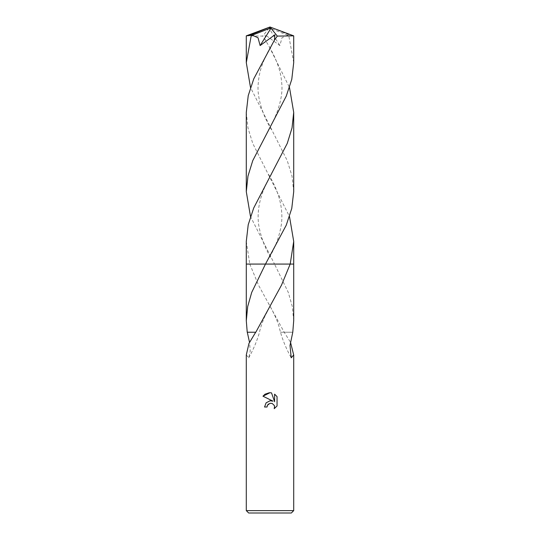 <?xml version="1.0" encoding="UTF-8"?>
<svg xmlns="http://www.w3.org/2000/svg" width="540" height="540" viewBox="0 0 540 540"><rect width="100%" height="100%" fill="white"/><g stroke="black" fill="none" stroke-linecap="round" stroke-linejoin="round"><path stroke-width="0.41" stroke-dasharray="2.7 2.03" d="M291.337 513L248.663 513M293.706 510.631L246.294 510.631M293.706 320.733L292.309 306.545L288.279 292.383L274.516 264.074L249.811 264.074L258.451 285.032L284.195 332.235L290.493 342.245M246.287 241.421L249.804 264.074L293.706 264.074L274.516 264.074L250.506 216.554M277.047 405.972L277.047 396.623M264.546 407.018L267.037 407.018M271.519 400.781L270.155 400.768M262.953 396.191L273.017 401.152M268.488 404.008L270.094 403.279M272.133 403.441L274.205 405.284M274.603 394.153L274.603 401.733L271.526 392.884M269.912 392.722L269.325 392.735M292.714 332.228L280.496 332.235L292.714 332.228M284.31 332.235L280.49 332.235C282.832 340.511 286.409 349.043 291.215 357.818M284.195 332.235L280.496 332.235L278.991 326.565C277.533 320.983 274.037 313.24 268.502 303.345M246.294 354.956L248.785 357.818L250.229 351.108L249.507 342.245M255.805 332.235L247.226 332.228M249.811 264.074L246.287 264.074M248.785 357.818C253.591 349.043 257.168 340.511 259.51 332.235L259.504 332.235C260.01 329.184 261.684 324.115 264.526 317.027L271.499 303.345M246.294 35.849L262.69 36.092L268.603 45.434L289.494 87.507M293.706 191.693L292.025 176.128L287.24 160.609L250.506 87.507M293.706 62.64L288.765 35.627L287.726 35.208L282.002 37.726L279.869 45.562L265.079 34.776L265.565 40.122M287.726 35.208L270.54 28.445L270 27L291.013 35.627L288.765 35.627M291.013 35.627L293.679 35.829M293.713 264.074L274.516 264.074M290.196 264.074L265.484 264.074M246.294 112.381L247.968 127.933L252.754 143.438L289.494 216.554M270.54 28.445L269.015 28.222L279.869 45.562M270.54 28.512L270 27M269.015 28.222L262.69 36.092M271.397 174.474C260.975 191.646 256.696 208.197 258.559 224.127C260.658 236.783 264.938 248.285 271.391 258.626M268.61 129.566C276.595 116.606 283.183 97.983 281.812 84.125C281.016 71.732 277.25 60.622 268.603 45.434M271.391 129.566C263.405 116.606 256.817 97.983 258.188 84.125C258.984 71.732 262.75 60.622 271.397 45.434M268.603 174.474C279.025 191.646 283.304 208.197 281.441 224.127C279.342 236.783 275.062 248.285 268.61 258.626"/><path stroke-width="0.81" d="M246.294 510.631L248.663 513L291.337 513L293.706 510.631L246.294 510.631L246.294 354.956L248.947 343.467L255.69 332.235M267.037 407.018L264.546 407.018L266.092 402.86L270 400.788L273.017 401.152L262.953 396.191L270 392.722L271.526 392.884L274.603 401.733L274.603 394.153L277.047 396.623L277.047 405.972L274.212 408.686L274.61 406.991L274.32 405.54L272.275 403.495L270 403.299L267.435 405.297L267.037 407.018L267.293 405.628M290.493 342.245L293.706 354.956L291.215 357.818L290.014 345.445L292.775 332.228L293.706 320.733L293.706 264.074L290.189 264.074L281.549 285.039L255.805 332.235L247.226 332.228L246.294 320.733L247.685 306.578L251.701 292.43L265.484 264.074L293.706 264.074M274.563 406.377L274.212 408.686L277.047 405.972M273.017 401.152L271.519 400.781M270.155 400.768L266.139 402.806L264.546 407.018M267.435 405.297L268.488 404.008M270.094 403.279L272.133 403.441M274.205 405.284L274.556 406.363M277.047 396.623L274.603 394.153M271.526 392.884L269.912 392.722M269.325 392.735L265.052 394.187M264.985 394.234L262.953 396.191M249.507 342.245L247.286 332.228M246.294 264.074L265.484 264.074L286.261 225.167L291.769 208.42L293.706 191.693L293.706 112.381L292.039 127.879L287.267 143.39L253.706 208.015L248.218 224.741L246.287 241.421L246.287 264.074L265.484 264.074L246.294 264.074L246.294 320.733M290.189 264.074L293.713 264.074L293.713 241.421L290.196 264.074M250.506 87.507L246.294 62.64L246.294 35.849L252.275 35.208L257.999 37.726L260.132 45.562L274.921 34.776L274.435 40.122L253.76 78.853L248.238 95.621L246.294 112.381L246.294 191.693L247.961 176.162L252.754 160.63L286.288 96.053L291.782 79.326L293.706 62.64L293.706 35.849L277.31 36.092L274.435 40.122M246.294 62.64L251.235 35.627M289.494 87.507L293.706 112.381M250.506 216.554L246.294 191.693M289.494 216.554L293.713 241.421M252.275 35.208L269.46 28.445L270 27L248.987 35.627M269.46 28.445L270.986 28.222L260.132 45.562M269.46 28.512L270 27L246.321 35.829M270.986 28.222L277.31 36.092M293.706 354.956L293.706 510.631M293.706 35.849L270 27"/></g></svg>
